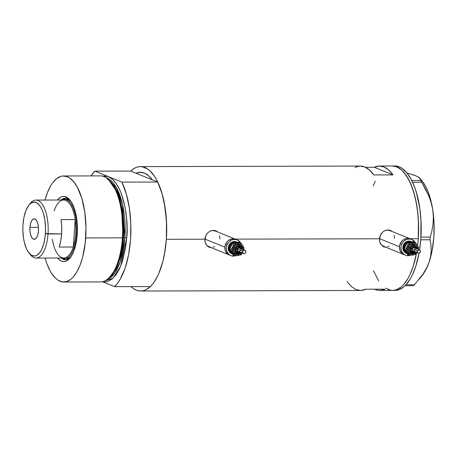 <?xml version="1.0" encoding="UTF-8"?>
<svg xmlns="http://www.w3.org/2000/svg" width="457" height="457" viewBox="0 0 457 457"><rect width="100%" height="100%" fill="white"/><g stroke="black" fill="none" stroke-linecap="round" stroke-linejoin="round"><path stroke-width="0.69" d="M379.487 238.651L399.447 246.763A8.483 7.586 -67.9 0 1 410.335 238.885A8.483 7.586 112.1 0 0 400.258 243.558L399.447 246.763L379.487 238.651M411.803 239.485A8.483 7.586 -67.9 0 1 414.899 241.976L412.1 239.611L410.689 239.137L407.684 239.142L406.204 239.622L403.582 241.439L402.537 242.707L401.177 245.723L400.915 247.357L401.275 250.556L402.754 253.264L405.119 255.075L406.53 255.543L410.226 255.354A8.483 7.586 -67.9 0 1 405.416 255.2A8.483 7.586 -67.9 0 1 401.726 244.158L400.258 243.558L401.069 242.113L403.354 239.799L406.216 238.548L407.73 238.383L410.632 239.017L407.73 238.383L404.736 239.028L403.354 239.805L402.114 240.845L400.258 243.564L401.726 244.158A8.483 7.586 -67.9 0 1 411.803 239.485L389.987 230.614A8.483 7.586 112.1 0 0 385.137 230.471L387.376 230.111L390.278 230.745M204.902 239.074L224.861 247.186A8.483 7.586 -67.9 0 1 235.749 239.308A8.483 7.586 112.1 0 0 225.672 243.981L224.861 247.186L204.902 239.074M240.313 242.399L237.514 240.034L236.103 239.559L233.099 239.565L231.619 240.045L228.997 241.862L227.952 243.13L226.592 246.146L226.329 247.78L226.689 250.979L228.169 253.686L230.534 255.497L231.945 255.971L235.641 255.777A8.483 7.586 -67.9 0 1 230.831 255.623A8.483 7.586 -67.9 0 1 227.14 244.581L225.672 243.981L227.529 241.267L228.768 240.228L231.63 238.971L233.144 238.805L236.046 239.439L233.144 238.805L230.151 239.451L228.768 240.228L227.529 241.267L225.672 243.987L227.14 244.581A8.483 7.586 -67.9 0 1 237.217 239.908L215.401 231.036A8.483 7.586 112.1 0 0 210.551 230.894L212.791 230.534L215.693 231.168M383.709 246.751A8.837 7.9 112.1 0 0 385.651 247.168M379.504 240.473L380.287 235.429L382.126 232.562L384.771 230.631L387.844 229.945L390.906 230.619L392.569 231.665L389.41 230.111L387.844 229.945L384.771 230.631L382.126 232.562L381.092 233.904L379.744 237.069L379.481 238.783L235.309 239.131L379.481 238.783L379.818 242.096L379.504 240.473M380.413 243.581L379.818 242.096L381.264 244.878L380.413 243.581M382.355 245.94L381.264 244.878L383.634 246.723L382.355 245.94M383.634 246.723L386.622 247.363L383.463 246.66M209.123 247.174A8.837 7.9 112.1 0 0 211.06 247.591M204.919 240.896L205.701 235.852L207.541 232.984L210.186 231.053L213.259 230.368L216.321 231.042L217.983 232.087L214.824 230.534L213.259 230.368L210.186 231.053L207.541 232.984L206.507 234.327L205.159 237.491L204.896 239.205L166.348 239.297L204.896 239.205L205.233 242.518L204.919 240.896M205.827 244.009L205.233 242.518L206.678 245.3L205.827 244.009M207.769 246.363L206.678 245.3L209.049 247.146L207.769 246.363M209.049 247.146L212.037 247.785L208.878 247.083M418.281 238.685A62.209 26.158 -90.1 0 0 392.329 165.988A62.209 26.158 89.9 0 1 396.767 166.879L401.72 170.101L404.074 172.563L408.427 179.064L412.163 187.45L415.145 197.407L417.258 208.541L418.418 220.434L418.281 238.685L409.895 238.708L418.281 238.685L417.624 245.638A62.209 26.158 -90.1 0 0 418.281 238.685L418.623 226.523L417.961 214.424L416.316 202.851L413.756 192.254L410.38 183.04L406.313 175.562L401.72 170.101L396.767 166.879A62.209 26.158 89.9 0 1 417.624 245.638L418.281 238.685M130.696 171.061A62.209 26.158 89.9 0 1 140.39 166.599A62.209 26.158 89.9 0 1 166.348 239.297A62.209 26.158 89.9 0 1 140.693 291.018A62.209 26.158 89.9 0 1 130.976 286.602L133.747 288.801L136.255 290.126L138.802 290.858L141.373 290.995L143.926 290.532L146.457 289.475L151.313 285.619L153.598 282.86L157.768 275.817L159.613 271.595L162.743 261.964L165.011 251.059L166.348 239.297L166.594 223.484L165.154 208.021L162.121 193.899L157.694 182.035L152.358 179.864L148.942 175.996L144.441 173.066L139.791 172.278L136.032 173.232A56.554 23.781 89.9 0 1 140.402 172.255A56.554 23.781 89.9 0 1 152.358 179.864L157.694 182.035L121.905 182.12A62.209 26.158 89.9 0 1 114.598 286.642L150.387 286.556L153.386 283.14L156.18 278.85L158.722 273.743L162.881 261.433L164.429 254.429L166.348 239.297L166.479 221.045L164.377 203.462L161.818 192.865L160.224 188.061L156.488 179.675L154.38 176.173L149.782 170.712L147.337 168.816L142.281 166.759L139.711 166.622L137.151 167.085L134.626 168.142L130.696 171.061L136.032 173.232A56.554 23.781 89.9 0 1 140.402 172.255A56.554 23.781 89.9 0 1 152.358 179.864L130.696 171.061L94.907 171.147L90.943 175.911A62.209 26.158 89.9 0 1 94.907 171.147L130.696 171.061M355.038 167.331L359.859 166.074L364.697 166.959L369.387 169.947L373.769 174.945L393.009 174.9L388.627 169.901L383.937 166.908L379.099 166.028L374.283 167.285L393.009 174.9L374.283 167.285L365.486 167.308L374.283 167.285A62.209 26.158 89.9 0 1 379.499 166.022A62.209 26.158 89.9 0 1 393.009 174.9L373.769 174.945A62.209 26.158 -90.1 0 0 360.259 166.068L140.39 166.599M393.306 290.384L395.865 289.921L398.39 288.864L400.863 287.219L403.251 285.008L407.695 278.97L409.706 275.205L413.214 266.351L416.458 253.332A62.209 26.158 89.9 0 1 392.632 290.406A62.209 26.158 -90.1 0 0 416.458 253.332L413.214 266.351L409.706 275.205L407.695 278.97L403.251 285.008L400.863 287.219L395.865 289.921L392.603 290.406M385.023 289.172A62.209 26.158 89.9 0 1 379.801 290.441A62.209 26.158 89.9 0 1 374.574 289.201L377.773 290.258L380.201 290.429L385.023 289.172L365.777 289.218L385.023 289.172M140.693 291.018L360.562 290.486A62.209 26.158 -90.1 0 0 365.777 289.218L360.961 290.475L356.123 289.595L351.433 286.602L347.046 281.609M373.238 185.828L375.248 181.189L373.238 185.828M392.306 165.988L396.767 166.879L399.332 166.874L396.767 166.879L392.306 165.988M390.741 290.246L385.679 288.196L390.741 290.246M378.642 280.838L373.443 270.658L378.642 280.838M215.835 230.842L217.452 231.87A8.837 7.9 112.1 0 0 215.767 230.808M215.533 230.711L216.321 231.042M210.043 247.443L211.597 247.608M214.613 246.614L213.133 247.094M210.134 247.1L207.444 245.86L206.17 244.604A8.483 7.586 112.1 0 0 209.015 246.757L229.363 255.029A8.483 7.586 -67.9 0 1 224.861 247.186L225.221 250.385L225.832 251.83L227.797 254.132L229.385 255.04L226.701 253.092L225.221 250.385L224.861 247.186L225.672 243.981A8.483 7.586 112.1 0 0 229.363 255.029L230.831 255.623M219.543 235.681L219.903 238.88M390.421 230.419L392.037 231.448A8.837 7.9 112.1 0 0 390.352 230.385M390.118 230.288L390.906 230.619M384.634 247.02L386.182 247.186M389.198 246.192L387.719 246.671M384.72 246.677L382.029 245.438L380.755 244.181A8.483 7.586 112.1 0 0 383.6 246.334L403.948 254.606A8.483 7.586 -67.9 0 1 399.447 246.763L399.806 249.962L401.286 252.67L402.383 253.709L405.416 255.2M394.128 235.258L394.488 238.457M393.911 290.326A62.209 26.158 -90.1 0 0 395.196 290.401A62.209 26.158 -90.1 0 0 419.04 253.224L415.779 266.345L412.271 275.2L410.26 278.964L405.816 285.002L403.428 287.213L398.43 289.915L395.168 290.401M419.537 249.876L414.259 247.728A1.765 1.582 112.1 0 0 412.163 248.705L417.441 250.847A1.765 1.582 -67.9 0 1 420.309 252.178L420.4 250.842L419.6 249.905A62.209 26.158 -90.1 0 0 399.332 166.874A62.209 26.158 -90.1 0 0 394.894 165.982L379.499 166.022M395.196 290.401L392.632 290.406A62.209 26.158 89.9 0 1 388.193 289.515M421.965 180.783L425.975 187.09L428.118 191.894L431.522 203.262L432.733 209.637L433.367 216.715L433.076 223.69L431.985 230.499L430.266 237.074L420.948 237.097L430.266 237.074L430.077 239.776L430.957 245.135L431.185 250.647L430.603 256.354L429.054 262.249L426.558 268.053L423.182 273.772L414.459 284.751L406.027 284.774L414.459 284.751L413.379 285.705L405.108 285.722L413.379 285.705L414.459 284.751L423.182 273.772L426.558 268.053L429.054 262.249A53.372 22.444 -90.1 0 0 432.733 209.637L433.367 216.715L433.076 223.69L431.985 230.499L430.266 237.074L430.077 239.776L430.957 245.135L431.185 250.647L430.603 256.354L429.054 262.249L427.044 267.316L424.776 271.715L422.234 275.422A53.372 22.444 -90.1 0 0 429.054 262.249L432.151 250.459L433.859 237.149L434.059 223.227L432.733 209.637A53.372 22.444 -90.1 0 0 422.005 180.829L419.749 178.081L420.589 179.304L420.737 180.486L411.751 180.509L420.737 180.486L428.609 195.499L431.105 202.457L432.733 209.637L431.105 202.457L428.609 195.499L425.404 188.775L421.628 182.24L412.597 182.263L421.628 182.24L420.589 179.304L418.069 176.83L419.749 178.081M420.766 239.799L430.077 239.776L420.766 239.799M412.477 174.82L415.396 175.545L406.947 172.929L415.396 175.545L418.258 177.167M419.515 250.442L420.851 238.68L420.983 220.428L419.823 208.535L416.321 192.248L414.728 187.444L410.992 179.058L406.639 172.557L401.84 168.199L399.332 166.874L394.871 165.982M61.118 257.982A30.75 12.933 -90.1 0 0 70.778 256.988A30.75 12.933 89.9 0 1 65.448 259.742A30.75 12.933 89.9 0 1 61.118 257.982M77.222 234.487A32.59 13.704 89.9 0 1 70.127 257.857A32.59 13.704 89.9 0 1 57.508 257.994L60.141 260.421L61.455 261.118L64.14 261.57L66.802 260.776L70.544 257.314L73.697 251.407L75.988 243.575L77.222 234.487L77.399 228.117L76.685 218.697L75.576 212.865L74.017 207.649L70.949 201.417L68.544 198.561L64.614 196.487L61.929 196.659L60.604 197.213L57.371 200.029A32.59 13.704 89.9 0 1 69.984 200.103A32.59 13.704 89.9 0 1 77.222 234.487M71.275 256.246A29.694 12.482 89.9 0 1 66.339 258.679L66.339 258.679M65.408 259.662L62.432 258.314A30.75 12.933 -90.1 0 0 65.894 259.725M109.149 180.161L108.229 179.333A53.018 22.296 89.9 0 1 122.419 237.846L123.099 237.691A52.127 21.919 -90.1 0 0 109.149 180.161A52.127 21.919 -90.1 0 0 108.692 179.761L116.792 191.774L121.568 208.272L123.099 237.691L122.419 237.846A53.018 22.296 -90.1 0 0 100.294 175.888L63.574 175.974A53.018 22.296 89.9 0 1 85.693 237.931L122.419 237.846L85.693 237.931A53.018 22.296 89.9 0 1 63.831 282.015A53.018 22.296 89.9 0 1 45.106 258.022L46.928 263.723L50.116 270.87L51.909 273.857L55.828 278.507L57.913 280.13L62.221 281.878L66.591 281.598L70.846 279.296L72.886 277.416L76.673 272.269L79.958 265.46L82.626 257.251L85.23 243.015L85.985 227.569L84.819 212.242L81.837 198.361L77.296 187.119L73.583 181.578L69.498 177.864L67.356 176.733L62.997 175.996L60.815 176.391L56.559 178.693L52.578 182.926L50.738 185.719L47.448 192.528L44.963 200.057A53.018 22.296 89.9 0 1 63.574 175.974M123.104 237.651L123.504 237.6L119.923 258.519L115.752 269.162L109.657 277.359A51.607 21.702 89.9 0 0 123.504 237.6L126.743 237.834L120.614 266.328L112.953 278.29L102.716 281.666L105.458 281.895L107.641 281.501L111.896 279.198L115.878 274.965L119.437 268.956L122.425 261.415L125.606 247.86L126.743 237.834L124.875 237.6A51.607 21.702 -90.1 0 0 106.115 177.71L116.158 187.181L122.556 204.559L124.875 237.6L123.104 237.651M108.926 278.01L115.17 269.767L119.443 258.97L123.099 237.691A52.127 21.919 -90.1 0 1 109.389 277.61L108.469 278.444A53.018 22.296 89.9 0 0 122.419 237.846A53.018 22.296 -90.1 0 1 100.551 281.923L63.831 282.015M106.367 280.072L114.467 273.509L120.185 261.992L124.875 237.6A51.607 21.702 -90.1 0 1 106.367 280.072M109.423 180.406A51.607 21.702 89.9 0 1 123.504 237.6L122.013 208.649L117.352 192.374L109.423 180.406M102.459 176.134L106.235 176.008L108.406 176.636L94.907 171.147L108.406 176.636L112.628 179.384L116.546 184.034L120.008 190.409L121.528 194.168L125.069 207.295L126.469 217.155L127.035 227.466L126.743 237.834C128.697 222.907 124.635 183.965 108.406 176.636L121.905 182.12L108.406 176.636L102.459 176.134M150.387 286.556A62.209 26.158 -90.1 0 0 157.694 182.035L121.905 182.12L126.332 193.985L129.365 208.106L130.805 223.57L130.559 239.382L128.64 254.515L125.178 267.991L120.391 278.936L117.598 283.231L114.598 286.642L150.387 286.556M102.488 281.718L114.598 286.642L102.488 281.718M136.032 173.232L152.358 179.864L148.525 175.625L144.441 173.066L140.23 172.255L136.032 173.232M65.745 198.258A30.75 12.933 -90.1 0 0 62.289 199.686M60.981 200.017A30.75 12.933 89.9 0 1 65.294 198.241A30.75 12.933 89.9 0 1 70.641 200.971A30.75 12.933 -90.1 0 0 60.981 200.017M65.859 198.247L62.123 199.812M65.871 199.309L68.316 199.72L71.138 201.708A29.694 12.482 89.9 0 0 66.196 199.298L64.271 199.303A29.694 12.482 89.9 0 1 76.662 234.001A29.694 12.482 -90.1 0 0 61.564 200.017A29.694 12.482 89.9 0 1 64.271 199.303M71.412 256.103L69.093 257.942L66.328 258.679M54.12 210.98A28.985 12.185 89.9 0 1 57.993 203.325A28.985 12.185 89.9 0 1 75.205 219.554L73.286 247.008L59.176 247.043A28.985 12.185 -90.1 0 0 61.615 233.915L48.019 233.95A28.985 12.185 -90.1 0 0 43.118 205.621A28.985 12.185 -90.1 0 0 30.288 203.394L28.877 205.147A27.003 11.356 89.9 0 1 40.833 207.227A27.003 11.356 89.9 0 1 45.403 233.618L61.615 233.915A28.985 12.185 -90.1 0 0 61.095 219.589L75.205 219.554A28.985 12.185 -90.1 0 0 63.632 200.012L35.926 200.08A28.985 12.185 89.9 0 1 48.019 233.95A28.985 12.185 89.9 0 1 36.063 258.045A28.985 12.185 89.9 0 1 29.699 253.812M28.997 253.007L30.408 254.76A28.985 12.185 -90.1 0 0 48.019 233.95L45.403 233.618A27.003 11.356 89.9 0 1 28.997 253.007A27.003 11.356 89.9 0 1 22.999 224.513L22.85 229.791L23.444 237.6L24.358 242.433L26.426 248.671L28.191 251.916L31.247 255.109L34.561 256.063L36.766 255.4L39.868 252.532L41.678 249.471L43.838 243.461L45.163 236.206L45.551 228.34L44.957 220.531L43.438 213.465L41.97 209.466L40.205 206.216L37.148 203.022L33.841 202.074L30.562 203.445L28.534 205.604L25.918 210.494L24.021 216.984L22.999 224.513A27.003 11.356 89.9 0 1 28.877 205.147M29.945 227.34L38.445 227.318L29.945 227.34L30.539 223.604L31.693 220.702L33.224 219.069L34.903 218.96L36.48 220.394L37.708 223.142L38.399 226.798L38.451 230.796A10.248 4.313 89.9 0 1 34.224 239.314A10.248 4.313 89.9 0 1 29.945 227.34A10.248 4.313 89.9 0 1 34.172 218.817A10.248 4.313 89.9 0 1 38.451 230.796L37.857 234.527L36.709 237.434L35.172 239.062L33.492 239.171L31.921 237.737L30.693 234.989L30.002 231.333L29.945 227.34M29.579 204.342A28.985 12.185 89.9 0 1 35.926 200.08M75.725 233.881L76.662 234.001A29.694 12.482 89.9 0 1 64.414 258.685A29.694 12.482 89.9 0 1 61.706 257.982A29.694 12.482 -90.1 0 0 76.662 234.001L75.725 233.881L75.845 226.643L75.205 219.554A28.985 12.185 89.9 0 1 75.725 233.881A28.985 12.185 89.9 0 1 73.286 247.008L74.857 240.81L75.725 233.881M36.063 258.045L63.774 257.977A28.985 12.185 -90.1 0 0 73.286 247.008A28.985 12.185 89.9 0 1 58.119 254.692A28.985 12.185 89.9 0 1 52.327 239.274M73.286 247.008L59.176 247.043L60.747 240.845L61.615 233.915L61.735 226.678L61.095 219.589L75.205 219.554L73.286 247.008M414.522 246.312A3.182 2.845 112.1 0 0 410.717 248.054L411.586 248.437A2.474 2.211 -67.9 0 1 415.693 248.311M415.899 252.213A5.301 4.741 -67.9 0 1 409.626 253.372A5.301 4.741 -67.9 0 1 408.118 246.9L408.986 247.283A4.593 4.107 112.1 0 0 410.952 253.252A4.593 4.107 112.1 0 0 415.562 252.075M416.538 249.122L415.693 246.414L413.962 245.369L411.271 245.946L409.855 247.671L408.986 247.283A4.593 4.107 112.1 0 1 414.482 244.769A4.593 4.107 112.1 0 0 408.986 247.283L409.855 247.671A3.89 3.479 -67.9 0 1 413.751 245.329A3.89 3.479 -67.9 0 1 416.544 248.659M414.35 246.249A3.182 2.845 112.1 0 0 414.208 246.18A3.182 2.845 112.1 0 0 410.426 247.934L410.717 248.054A3.182 2.845 -67.9 0 1 414.499 246.3L416.218 248.528M411.883 252.093A5.655 5.056 -67.9 0 1 405.707 251.961A5.655 5.056 -67.9 0 1 404.605 245.455L405.473 245.843A4.947 4.427 112.1 0 0 405.405 245.997M405.513 245.752A4.947 4.427 112.1 0 0 405.473 245.843L404.605 245.455L405.845 243.644L407.593 242.433L409.958 242.021A5.655 5.056 -67.9 0 0 404.605 245.455L404.085 248.677L404.713 250.687L406.022 252.218M411.591 241.684L411.003 241.45A6.364 5.69 112.1 0 0 403.445 244.952L404.034 245.192A6.364 5.69 -67.9 0 1 411.591 241.684A6.364 5.69 -67.9 0 1 411.826 241.787L409.638 241.307L407.393 241.793L405.428 243.153L404.034 245.192L403.445 244.952L404.839 242.913L406.81 241.553L409.049 241.073L411.226 241.542M411.1 241.907L409.592 242.119M405.445 251.321L404.394 249.299L405.496 245.786L407.416 242.604L414.093 241.644L415.036 242.027L410.62 243.101L408.112 245.083L406.759 248.082L406.919 251.304L408.558 253.875L411.231 255.109L414.225 254.68L416.818 252.584A6.364 5.69 -67.9 0 1 412.74 255.109A6.364 5.69 -67.9 0 1 407.575 252.715A6.364 5.69 -67.9 0 1 407.256 246.5A6.364 5.69 -67.9 0 1 412.105 242.673A6.364 5.69 -67.9 0 1 417.27 245.066L416.287 243.907L414.339 242.833L408.358 242.987L407.256 246.5L405.336 249.682L408.992 255.423L415.664 254.463L417.161 252.138L415.664 254.463L408.992 255.423L408.05 255.035L406.267 252.618M400.258 243.558A8.483 7.586 112.1 0 0 403.948 254.606L401.286 252.67L399.806 249.962L399.447 246.763L400.258 243.558M406.233 253.241L404.217 251.784L403.108 249.751L402.84 247.351L403.445 244.952A6.364 5.69 112.1 0 0 406.216 253.235L406.799 253.475A6.364 5.69 -67.9 0 1 404.034 245.192L403.422 247.591L403.697 249.99L404.805 252.024L406.844 253.492A6.364 5.69 -67.9 0 1 406.799 253.475M418.086 249.699L418.201 248.06L417.641 245.746L415.036 242.027L408.358 242.987L407.256 246.5L405.336 249.682L408.992 255.423L408.05 255.035L406.873 253.532L404.394 249.299L405.336 249.682L404.394 249.299L404.833 247.557L407.416 242.604L408.358 242.987L407.416 242.604L408.735 242.256L414.093 241.644L415.036 242.027L417.27 245.066A6.364 5.69 -67.9 0 1 418.149 249.311M416.218 251.784L414.79 253.229L413.002 254.012L411.123 254.018L409.443 253.241L408.215 251.801L407.633 249.922L408.118 246.9L409.278 245.203L410.917 244.067L413.722 243.764L415.402 244.541L416.624 245.98L417.23 248.939M418.246 249.511L418.686 247.768L417.27 245.066L418.686 247.768L418.246 249.511M415.213 251.933A3.89 3.479 -67.9 0 1 410.774 252.281A3.89 3.479 -67.9 0 1 409.855 247.671L409.643 250.602L410.826 252.321L412.054 252.892L413.431 252.887L415.31 251.836M412.231 252.207L410.483 250.876L410.22 248.522L411.586 246.523L413.231 245.992L414.316 246.232M414.825 251.778A3.182 2.845 -67.9 0 1 412.105 252.195A3.182 2.845 -67.9 0 1 410.717 248.054L410.426 247.934A3.182 2.845 112.1 0 0 411.808 252.075A3.182 2.845 112.1 0 0 411.957 252.133M415.733 248.431L414.613 247.111L413.322 246.974L412.128 247.648L411.426 248.894L411.454 250.305L412.203 251.396L413.425 251.807L414.699 251.396M415.03 250.03L414.093 250.979L412.865 250.979L412.191 250.339L412.048 249.031L412.808 247.923L414.025 247.66L414.996 248.397L415.145 249.705M412.163 248.705A1.765 1.582 112.1 0 0 412.928 251.007L418.206 253.149A1.765 1.582 -67.9 0 1 417.441 250.847L412.163 248.705M419.6 249.905L418.681 249.808L417.824 250.282L417.344 252.184L417.881 252.961L418.749 253.252L420.309 252.178A1.765 1.582 -67.9 0 1 418.206 253.149M417.23 248.916A5.301 4.741 -67.9 0 0 413.734 243.77A5.301 4.741 -67.9 0 0 408.118 246.9L408.986 247.283A4.593 4.107 112.1 0 0 410.952 253.252M414.362 251.59A2.474 2.211 -67.9 0 1 411.586 248.437L410.717 248.054A3.182 2.845 112.1 0 0 412.077 252.184M239.765 246.671A3.182 2.845 112.1 0 0 239.622 246.603A3.182 2.845 112.1 0 0 235.841 248.357L236.132 248.477A3.182 2.845 -67.9 0 1 239.914 246.723A3.182 2.845 112.1 0 0 236.132 248.477L237 248.859A2.474 2.211 -67.9 0 1 241.107 248.739M241.313 252.635A5.301 4.741 -67.9 0 1 235.041 253.795A5.301 4.741 -67.9 0 1 233.533 247.323L234.401 247.705A4.593 4.107 112.1 0 0 236.366 253.675A4.593 4.107 112.1 0 0 240.976 252.498M241.964 250.91A4.593 4.107 112.1 0 0 239.896 245.192A4.593 4.107 112.1 0 0 234.401 247.705L235.269 248.094A3.89 3.479 -67.9 0 1 239.165 245.752A3.89 3.479 -67.9 0 1 241.959 249.082M244.952 250.299L239.674 248.151A1.765 1.582 112.1 0 0 237.577 249.128L242.85 251.27A1.765 1.582 -67.9 0 1 245.723 252.601A1.765 1.582 -67.9 0 1 242.85 251.27L237.577 249.128L238.508 248.185L239.736 248.18L240.411 248.819L240.559 250.128M237.297 252.515A5.655 5.056 -67.9 0 1 231.122 252.384A5.655 5.056 -67.9 0 1 230.02 245.877L230.888 246.266A4.947 4.427 112.1 0 0 230.819 246.426M230.928 246.174A4.947 4.427 112.1 0 0 230.888 246.266L230.02 245.877L231.259 244.067L233.007 242.856L235.372 242.444A5.655 5.056 -67.9 0 0 230.02 245.877L229.5 249.099L230.128 251.11L231.436 252.641M237.006 242.107L236.418 241.873A6.364 5.69 112.1 0 0 228.86 245.375L229.448 245.615A6.364 5.69 -67.9 0 1 237.006 242.107A6.364 5.69 -67.9 0 1 237.24 242.21L235.052 241.73L232.807 242.216L230.842 243.575L229.448 245.615L228.86 245.375L230.254 243.341L232.225 241.976L234.464 241.496L236.64 241.964M237.217 239.908A8.483 7.586 -67.9 0 1 240.308 242.399M236.515 242.33L235.007 242.547M230.859 251.744L229.808 249.722L230.911 246.209L232.83 243.027L239.508 242.067L240.451 242.456L236.035 243.524L233.527 245.506L232.173 248.505L232.333 251.727L233.973 254.298L236.646 255.532L239.639 255.103L242.233 253.007A6.364 5.69 -67.9 0 1 238.154 255.532A6.364 5.69 -67.9 0 1 232.99 253.144A6.364 5.69 -67.9 0 1 232.67 246.923A6.364 5.69 -67.9 0 1 237.52 243.095A6.364 5.69 -67.9 0 1 242.684 245.489L241.702 244.329L239.754 243.255L233.773 243.41L232.67 246.923L230.751 250.105L234.407 255.846L241.079 254.886L242.576 252.561L241.079 254.886L234.407 255.846L233.464 255.463L231.682 253.041M231.648 253.664L229.631 252.207L228.523 250.173L228.254 247.774L228.86 245.375A6.364 5.69 112.1 0 0 231.63 253.658L232.213 253.898A6.364 5.69 -67.9 0 1 229.448 245.615L228.837 248.014L229.111 250.413L230.219 252.447L232.259 253.915A6.364 5.69 -67.9 0 1 232.213 253.898M243.501 250.122L243.615 248.482L243.055 246.169L240.451 242.456L233.773 243.41L232.67 246.923L230.751 250.105L234.407 255.846L233.464 255.463L232.287 253.955L229.808 249.722L230.751 250.105L229.808 249.722L230.248 247.98L232.83 243.027L233.773 243.41L232.83 243.027L234.15 242.678L239.508 242.067L240.451 242.456L242.684 245.489A6.364 5.69 -67.9 0 1 243.564 249.733M241.633 252.207L240.205 253.652L238.417 254.44L236.537 254.44L234.858 253.664L233.63 252.224L233.047 250.345L233.533 247.323L234.692 245.626L236.332 244.489L239.137 244.187L240.816 244.963L242.039 246.403L242.644 249.362A5.301 4.741 -67.9 0 0 239.148 244.192A5.301 4.741 -67.9 0 0 233.533 247.323L234.401 247.705A4.593 4.107 112.1 0 0 236.366 253.675M243.661 249.933L244.101 248.191L242.684 245.489L244.101 248.191L243.661 249.933M241.947 249.545L241.507 247.42L240.605 246.363L239.377 245.792L236.686 246.369L235.269 248.094L235.058 251.024L236.24 252.744L237.469 253.315L238.845 253.309L240.725 252.258M237.646 252.63L235.898 251.299L235.635 248.945L236.143 247.814L237.52 246.66L239.731 246.654M240.239 252.201A3.182 2.845 -67.9 0 1 237.52 252.618A3.182 2.845 -67.9 0 1 236.132 248.477L235.841 248.357A3.182 2.845 112.1 0 0 237.223 252.498A3.182 2.845 112.1 0 0 237.372 252.555M241.147 248.854L240.399 247.763L239.182 247.351L237.903 247.768L237 248.859L236.772 250.27L237.303 251.521L238.405 252.184L240.114 251.818M240.445 250.453L239.508 251.401L238.28 251.401L237.48 250.459L237.577 249.128A1.765 1.582 112.1 0 0 238.343 251.43L243.621 253.572M242.85 251.27L242.758 252.607L243.558 253.549L244.786 253.544L245.723 252.601L245.815 251.264L245.015 250.327L243.787 250.327L242.85 251.27M240.628 252.355A3.89 3.479 -67.9 0 1 236.189 252.704A3.89 3.479 -67.9 0 1 235.269 248.094L234.401 247.705A4.593 4.107 112.1 0 1 239.896 245.192M239.776 252.013A2.474 2.211 -67.9 0 1 237 248.859L236.132 248.477A3.182 2.845 112.1 0 0 237.491 252.607M392.632 290.406L379.801 290.441M422.234 275.422L419.075 279.37M415.499 252.047L410.986 253.269L415.624 252.104M414.448 244.752L416.955 248.825M414.208 246.18L414.499 246.3M411.808 252.075L414.887 251.801M239.622 246.603L241.633 248.951M240.913 252.47L236.4 253.692L241.039 252.527M239.862 245.175L242.37 249.248M237.223 252.498L240.302 252.224"/></g></svg>
